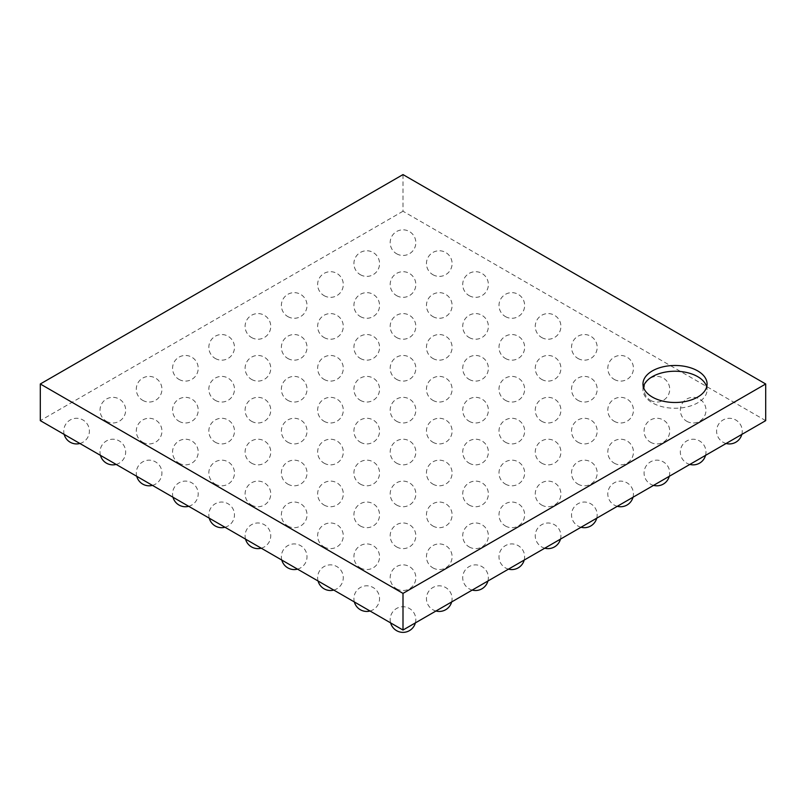 <?xml version="1.0" encoding="UTF-8"?>
<svg xmlns="http://www.w3.org/2000/svg" width="806" height="806" viewBox="0 0 806 806"><rect width="100%" height="100%" fill="white"/><g stroke="black" fill="none" stroke-linecap="round" stroke-linejoin="round"><path stroke-width="0.6" stroke-dasharray="4.03 3.02" d="M765.7 420.631L403 211.232L403 174.59M403 211.232L40.3 420.631M643.359 386.87A32.059 18.508 0 0 0 642.966 389.751A32.059 18.508 0 0 0 652.356 402.839A32.059 18.508 0 0 0 687.296 406.849A32.059 18.508 0 0 0 707.084 389.751A32.059 18.508 0 0 0 706.691 386.87M741.812 434.424A12.825 12.825 0 0 0 717.803 425.689A12.825 12.825 0 0 0 726.115 443.491M686.752 421.266A12.825 12.825 0 0 0 705.985 410.163A12.825 12.825 0 0 0 686.752 399.061A12.825 12.825 0 0 0 686.752 421.266M650.482 400.33A12.825 12.825 0 0 0 669.715 389.227A12.825 12.825 0 0 0 650.482 378.115A12.825 12.825 0 0 0 650.482 400.33M614.212 379.384A12.825 12.825 0 0 0 633.445 368.282A12.825 12.825 0 0 0 614.212 357.179A12.825 12.825 0 0 0 614.212 379.384M577.942 358.448A12.825 12.825 0 0 0 597.175 347.346A12.825 12.825 0 0 0 577.942 336.243A12.825 12.825 0 0 0 577.942 358.448M541.672 337.513A12.825 12.825 0 0 0 560.905 326.4A12.825 12.825 0 0 0 541.672 315.297A12.825 12.825 0 0 0 541.672 337.513M505.402 316.567A12.825 12.825 0 0 0 524.635 305.464A12.825 12.825 0 0 0 505.402 294.361A12.825 12.825 0 0 0 505.402 316.567M469.132 295.631A12.825 12.825 0 0 0 488.365 284.518A12.825 12.825 0 0 0 469.132 273.415A12.825 12.825 0 0 0 469.132 295.631M432.862 274.685A12.825 12.825 0 0 0 452.095 263.582A12.825 12.825 0 0 0 432.862 252.48A12.825 12.825 0 0 0 432.862 274.685M396.592 253.749A12.825 12.825 0 0 0 415.825 242.646A12.825 12.825 0 0 0 396.592 231.534A12.825 12.825 0 0 0 396.592 253.749M705.542 455.36A12.825 12.825 0 0 0 681.533 446.625A12.825 12.825 0 0 0 689.845 464.427M650.482 442.212A12.825 12.825 0 0 0 669.715 431.109A12.825 12.825 0 0 0 650.482 419.997A12.825 12.825 0 0 0 650.482 442.212M614.212 421.266A12.825 12.825 0 0 0 633.445 410.163A12.825 12.825 0 0 0 614.212 399.061A12.825 12.825 0 0 0 614.212 421.266M577.942 400.33A12.825 12.825 0 0 0 597.175 389.227A12.825 12.825 0 0 0 577.942 378.115A12.825 12.825 0 0 0 577.942 400.33M541.672 379.384A12.825 12.825 0 0 0 560.905 368.282A12.825 12.825 0 0 0 541.672 357.179A12.825 12.825 0 0 0 541.672 379.384M505.402 358.448A12.825 12.825 0 0 0 524.635 347.346A12.825 12.825 0 0 0 505.402 336.243A12.825 12.825 0 0 0 505.402 358.448M469.132 337.513A12.825 12.825 0 0 0 488.365 326.4A12.825 12.825 0 0 0 469.132 315.297A12.825 12.825 0 0 0 469.132 337.513M432.862 316.567A12.825 12.825 0 0 0 452.095 305.464A12.825 12.825 0 0 0 432.862 294.361A12.825 12.825 0 0 0 432.862 316.567M396.592 295.631A12.825 12.825 0 0 0 415.825 284.518A12.825 12.825 0 0 0 396.592 273.415A12.825 12.825 0 0 0 396.592 295.631M360.322 274.685A12.825 12.825 0 0 0 379.555 263.582A12.825 12.825 0 0 0 360.322 252.48A12.825 12.825 0 0 0 360.322 274.685M669.272 476.306A12.825 12.825 0 0 0 661.273 460.931A12.825 12.825 0 0 0 650.482 484.094A12.825 12.825 0 0 0 653.575 485.373M614.212 463.148A12.825 12.825 0 0 0 633.445 452.045A12.825 12.825 0 0 0 614.212 440.942A12.825 12.825 0 0 0 614.212 463.148M577.942 442.212A12.825 12.825 0 0 0 597.175 431.109A12.825 12.825 0 0 0 577.942 419.997A12.825 12.825 0 0 0 577.942 442.212M541.672 421.266A12.825 12.825 0 0 0 560.905 410.163A12.825 12.825 0 0 0 541.672 399.061A12.825 12.825 0 0 0 541.672 421.266M505.402 400.33A12.825 12.825 0 0 0 524.635 389.227A12.825 12.825 0 0 0 505.402 378.115A12.825 12.825 0 0 0 505.402 400.33M469.132 379.384A12.825 12.825 0 0 0 488.365 368.282A12.825 12.825 0 0 0 469.132 357.179A12.825 12.825 0 0 0 469.132 379.384M432.862 358.448A12.825 12.825 0 0 0 452.095 347.346A12.825 12.825 0 0 0 432.862 336.243A12.825 12.825 0 0 0 432.862 358.448M396.592 337.513A12.825 12.825 0 0 0 415.825 326.4A12.825 12.825 0 0 0 396.592 315.297A12.825 12.825 0 0 0 396.592 337.513M360.322 316.567A12.825 12.825 0 0 0 379.555 305.464A12.825 12.825 0 0 0 360.322 294.361A12.825 12.825 0 0 0 360.322 316.567M324.052 295.631A12.825 12.825 0 0 0 343.285 284.518A12.825 12.825 0 0 0 324.052 273.415A12.825 12.825 0 0 0 324.052 295.631M633.002 497.242A12.825 12.825 0 0 0 608.993 488.507A12.825 12.825 0 0 0 617.305 506.309M577.942 484.094A12.825 12.825 0 0 0 597.175 472.981A12.825 12.825 0 0 0 577.942 461.878A12.825 12.825 0 0 0 577.942 484.094M541.672 463.148A12.825 12.825 0 0 0 560.905 452.045A12.825 12.825 0 0 0 541.672 440.942A12.825 12.825 0 0 0 541.672 463.148M505.402 442.212A12.825 12.825 0 0 0 524.635 431.109A12.825 12.825 0 0 0 505.402 419.997A12.825 12.825 0 0 0 505.402 442.212M469.132 421.266A12.825 12.825 0 0 0 488.365 410.163A12.825 12.825 0 0 0 469.132 399.061A12.825 12.825 0 0 0 469.132 421.266M432.862 400.33A12.825 12.825 0 0 0 452.095 389.227A12.825 12.825 0 0 0 432.862 378.115A12.825 12.825 0 0 0 432.862 400.33M396.592 379.384A12.825 12.825 0 0 0 415.825 368.282A12.825 12.825 0 0 0 396.592 357.179A12.825 12.825 0 0 0 396.592 379.384M360.322 358.448A12.825 12.825 0 0 0 379.555 347.346A12.825 12.825 0 0 0 360.322 336.243A12.825 12.825 0 0 0 360.322 358.448M324.052 337.513A12.825 12.825 0 0 0 343.285 326.4A12.825 12.825 0 0 0 324.052 315.297A12.825 12.825 0 0 0 324.052 337.513M287.782 316.567A12.825 12.825 0 0 0 307.015 305.464A12.825 12.825 0 0 0 287.782 294.361A12.825 12.825 0 0 0 287.782 316.567M596.732 518.187A12.825 12.825 0 0 0 572.723 509.442A12.825 12.825 0 0 0 581.035 527.255M541.672 505.03A12.825 12.825 0 0 0 560.905 493.927A12.825 12.825 0 0 0 541.672 482.824A12.825 12.825 0 0 0 541.672 505.03M505.402 484.094A12.825 12.825 0 0 0 524.635 472.981A12.825 12.825 0 0 0 505.402 461.878A12.825 12.825 0 0 0 505.402 484.094M469.132 463.148A12.825 12.825 0 0 0 488.365 452.045A12.825 12.825 0 0 0 469.132 440.942A12.825 12.825 0 0 0 469.132 463.148M432.862 442.212A12.825 12.825 0 0 0 452.095 431.109A12.825 12.825 0 0 0 432.862 419.997A12.825 12.825 0 0 0 432.862 442.212M396.592 421.266A12.825 12.825 0 0 0 415.825 410.163A12.825 12.825 0 0 0 396.592 399.061A12.825 12.825 0 0 0 396.592 421.266M360.322 400.33A12.825 12.825 0 0 0 379.555 389.227A12.825 12.825 0 0 0 360.322 378.115A12.825 12.825 0 0 0 360.322 400.33M324.052 379.384A12.825 12.825 0 0 0 343.285 368.282A12.825 12.825 0 0 0 324.052 357.179A12.825 12.825 0 0 0 324.052 379.384M287.782 358.448A12.825 12.825 0 0 0 307.015 347.346A12.825 12.825 0 0 0 287.782 336.243A12.825 12.825 0 0 0 287.782 358.448M251.512 337.513A12.825 12.825 0 0 0 270.745 326.4A12.825 12.825 0 0 0 251.512 315.297A12.825 12.825 0 0 0 251.512 337.513M560.462 539.123A12.825 12.825 0 0 0 536.453 530.388A12.825 12.825 0 0 0 544.765 548.191M505.402 525.975A12.825 12.825 0 0 0 524.635 514.863A12.825 12.825 0 0 0 505.402 503.76A12.825 12.825 0 0 0 505.402 525.975M469.132 505.03A12.825 12.825 0 0 0 488.365 493.927A12.825 12.825 0 0 0 469.132 482.824A12.825 12.825 0 0 0 469.132 505.03M432.862 484.094A12.825 12.825 0 0 0 452.095 472.981A12.825 12.825 0 0 0 432.862 461.878A12.825 12.825 0 0 0 432.862 484.094M396.592 463.148A12.825 12.825 0 0 0 415.825 452.045A12.825 12.825 0 0 0 396.592 440.942A12.825 12.825 0 0 0 396.592 463.148M360.322 442.212A12.825 12.825 0 0 0 379.555 431.109A12.825 12.825 0 0 0 360.322 419.997A12.825 12.825 0 0 0 360.322 442.212M324.052 421.266A12.825 12.825 0 0 0 343.285 410.163A12.825 12.825 0 0 0 324.052 399.061A12.825 12.825 0 0 0 324.052 421.266M287.782 400.33A12.825 12.825 0 0 0 307.015 389.227A12.825 12.825 0 0 0 287.782 378.115A12.825 12.825 0 0 0 287.782 400.33M251.512 379.384A12.825 12.825 0 0 0 270.745 368.282A12.825 12.825 0 0 0 251.512 357.179A12.825 12.825 0 0 0 251.512 379.384M215.242 358.448A12.825 12.825 0 0 0 234.475 347.346A12.825 12.825 0 0 0 215.242 336.243A12.825 12.825 0 0 0 215.242 358.448M524.192 560.069A12.825 12.825 0 0 0 500.183 551.324A12.825 12.825 0 0 0 508.495 569.137M469.132 546.911A12.825 12.825 0 0 0 488.365 535.809A12.825 12.825 0 0 0 469.132 524.696A12.825 12.825 0 0 0 469.132 546.911M432.862 525.975A12.825 12.825 0 0 0 452.095 514.863A12.825 12.825 0 0 0 432.862 503.76A12.825 12.825 0 0 0 432.862 525.975M396.592 505.03A12.825 12.825 0 0 0 415.825 493.927A12.825 12.825 0 0 0 396.592 482.824A12.825 12.825 0 0 0 396.592 505.03M360.322 484.094A12.825 12.825 0 0 0 379.555 472.981A12.825 12.825 0 0 0 360.322 461.878A12.825 12.825 0 0 0 360.322 484.094M324.052 463.148A12.825 12.825 0 0 0 343.285 452.045A12.825 12.825 0 0 0 324.052 440.942A12.825 12.825 0 0 0 324.052 463.148M287.782 442.212A12.825 12.825 0 0 0 307.015 431.109A12.825 12.825 0 0 0 287.782 419.997A12.825 12.825 0 0 0 287.782 442.212M251.512 421.266A12.825 12.825 0 0 0 270.745 410.163A12.825 12.825 0 0 0 251.512 399.061A12.825 12.825 0 0 0 251.512 421.266M215.242 400.33A12.825 12.825 0 0 0 234.475 389.227A12.825 12.825 0 0 0 215.242 378.115A12.825 12.825 0 0 0 215.242 400.33M178.972 379.384A12.825 12.825 0 0 0 198.205 368.282A12.825 12.825 0 0 0 178.972 357.179A12.825 12.825 0 0 0 178.972 379.384M487.922 581.005A12.825 12.825 0 0 0 463.913 572.27A12.825 12.825 0 0 0 472.225 590.073M432.862 567.847A12.825 12.825 0 0 0 452.095 556.745A12.825 12.825 0 0 0 432.862 545.642A12.825 12.825 0 0 0 432.862 567.847M396.592 546.911A12.825 12.825 0 0 0 415.825 535.809A12.825 12.825 0 0 0 396.592 524.696A12.825 12.825 0 0 0 396.592 546.911M360.322 525.975A12.825 12.825 0 0 0 379.555 514.863A12.825 12.825 0 0 0 360.322 503.76A12.825 12.825 0 0 0 360.322 525.975M324.052 505.03A12.825 12.825 0 0 0 343.285 493.927A12.825 12.825 0 0 0 324.052 482.824A12.825 12.825 0 0 0 324.052 505.03M287.782 484.094A12.825 12.825 0 0 0 307.015 472.981A12.825 12.825 0 0 0 287.782 461.878A12.825 12.825 0 0 0 287.782 484.094M251.512 463.148A12.825 12.825 0 0 0 270.745 452.045A12.825 12.825 0 0 0 251.512 440.942A12.825 12.825 0 0 0 251.512 463.148M215.242 442.212A12.825 12.825 0 0 0 234.475 431.109A12.825 12.825 0 0 0 215.242 419.997A12.825 12.825 0 0 0 215.242 442.212M178.972 421.266A12.825 12.825 0 0 0 198.205 410.163A12.825 12.825 0 0 0 178.972 399.061A12.825 12.825 0 0 0 178.972 421.266M142.702 400.33A12.825 12.825 0 0 0 161.935 389.227A12.825 12.825 0 0 0 142.702 378.115A12.825 12.825 0 0 0 142.702 400.33M451.652 601.941A12.825 12.825 0 0 0 427.643 593.206A12.825 12.825 0 0 0 435.955 611.008M396.592 588.793A12.825 12.825 0 0 0 415.825 577.69A12.825 12.825 0 0 0 396.592 566.578A12.825 12.825 0 0 0 396.592 588.793M360.322 567.847A12.825 12.825 0 0 0 379.555 556.745A12.825 12.825 0 0 0 360.322 545.642A12.825 12.825 0 0 0 360.322 567.847M324.052 546.911A12.825 12.825 0 0 0 343.285 535.809A12.825 12.825 0 0 0 324.052 524.696A12.825 12.825 0 0 0 324.052 546.911M287.782 525.975A12.825 12.825 0 0 0 307.015 514.863A12.825 12.825 0 0 0 287.782 503.76A12.825 12.825 0 0 0 287.782 525.975M251.512 505.03A12.825 12.825 0 0 0 270.745 493.927A12.825 12.825 0 0 0 251.512 482.824A12.825 12.825 0 0 0 251.512 505.03M215.242 484.094A12.825 12.825 0 0 0 234.475 472.981A12.825 12.825 0 0 0 215.242 461.878A12.825 12.825 0 0 0 215.242 484.094M178.972 463.148A12.825 12.825 0 0 0 198.205 452.045A12.825 12.825 0 0 0 178.972 440.942A12.825 12.825 0 0 0 178.972 463.148M142.702 442.212A12.825 12.825 0 0 0 161.935 431.109A12.825 12.825 0 0 0 142.702 419.997A12.825 12.825 0 0 0 142.702 442.212M106.432 421.266A12.825 12.825 0 0 0 125.665 410.163A12.825 12.825 0 0 0 106.432 399.061A12.825 12.825 0 0 0 106.432 421.266M415.382 622.887A12.825 12.825 0 0 0 403 606.747A12.825 12.825 0 0 0 390.618 622.887M370.045 611.008A12.825 12.825 0 0 0 379.112 595.312A12.825 12.825 0 0 0 363.415 586.244A12.825 12.825 0 0 0 354.348 601.941M333.775 590.073A12.825 12.825 0 0 0 342.842 574.366A12.825 12.825 0 0 0 327.145 565.298A12.825 12.825 0 0 0 318.078 581.005M297.505 569.137A12.825 12.825 0 0 0 306.572 553.43A12.825 12.825 0 0 0 290.875 544.362A12.825 12.825 0 0 0 281.808 560.069M261.235 548.191A12.825 12.825 0 0 0 270.302 532.484A12.825 12.825 0 0 0 254.605 523.416A12.825 12.825 0 0 0 245.538 539.123M224.965 527.255A12.825 12.825 0 0 0 234.032 511.548A12.825 12.825 0 0 0 218.335 502.481A12.825 12.825 0 0 0 209.268 518.187M188.695 506.309A12.825 12.825 0 0 0 197.762 490.602A12.825 12.825 0 0 0 182.065 481.535A12.825 12.825 0 0 0 172.998 497.242M152.425 485.373A12.825 12.825 0 0 0 161.492 469.666A12.825 12.825 0 0 0 145.795 460.599A12.825 12.825 0 0 0 136.728 476.306M116.155 464.427A12.825 12.825 0 0 0 125.222 448.73A12.825 12.825 0 0 0 109.525 439.663A12.825 12.825 0 0 0 100.458 455.36M79.885 443.491A12.825 12.825 0 0 0 88.952 427.785A12.825 12.825 0 0 0 73.255 418.717A12.825 12.825 0 0 0 64.188 434.424M707.084 389.751L707.084 383.988M642.966 389.751L642.966 383.988"/><path stroke-width="1.21" d="M40.3 383.988L40.3 420.631L403 630.04L765.7 420.631L765.7 383.988L403 593.387L40.3 383.988L403 174.59L765.7 383.988M652.356 397.076A32.059 18.508 0 0 0 687.296 401.086A32.059 18.508 0 0 0 707.084 383.988A32.059 18.508 0 0 0 675.025 365.481A32.059 18.508 0 0 0 642.966 383.988A32.059 18.508 0 0 0 652.356 397.076M403 630.04L403 593.387M706.691 386.87A32.059 18.508 0 0 0 675.025 371.234A32.059 18.508 0 0 0 643.359 386.87M726.115 443.491A12.825 12.825 0 0 0 741.812 434.424M689.845 464.427A12.825 12.825 0 0 0 705.542 455.36M653.575 485.373A12.825 12.825 0 0 0 669.272 476.306M617.305 506.309A12.825 12.825 0 0 0 633.002 497.242M581.035 527.255A12.825 12.825 0 0 0 596.732 518.187M544.765 548.191A12.825 12.825 0 0 0 560.462 539.123M508.495 569.137A12.825 12.825 0 0 0 524.192 560.069M472.225 590.073A12.825 12.825 0 0 0 487.922 581.005M435.955 611.008A12.825 12.825 0 0 0 451.652 601.941M390.618 622.887A12.825 12.825 0 0 0 415.382 622.887M354.348 601.941A12.825 12.825 0 0 0 370.045 611.008M318.078 581.005A12.825 12.825 0 0 0 333.775 590.073M281.808 560.069A12.825 12.825 0 0 0 297.505 569.137M245.538 539.123A12.825 12.825 0 0 0 261.235 548.191M209.268 518.187A12.825 12.825 0 0 0 224.965 527.255M172.998 497.242A12.825 12.825 0 0 0 188.695 506.309M136.728 476.306A12.825 12.825 0 0 0 152.425 485.373M100.458 455.36A12.825 12.825 0 0 0 116.155 464.427M64.188 434.424A12.825 12.825 0 0 0 79.885 443.491"/></g></svg>
